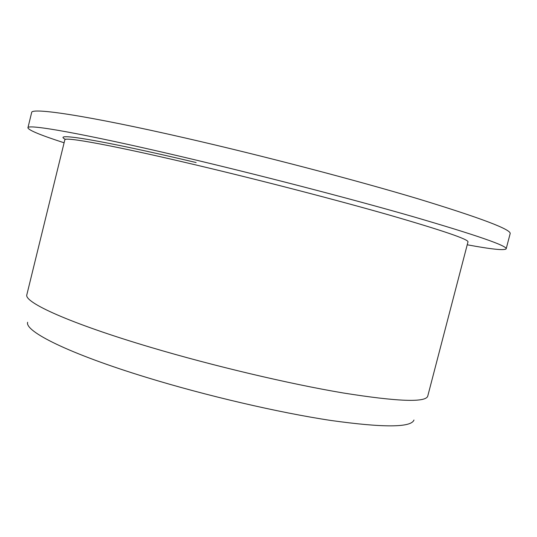 <?xml version="1.0" encoding="UTF-8"?>
<svg xmlns="http://www.w3.org/2000/svg" width="537" height="537" viewBox="0 0 537 537"><rect width="100%" height="100%" fill="white"/><g stroke="black" fill="none" stroke-linecap="round" stroke-linejoin="round"><path stroke-width="0.81" d="M467.23 244.785C491.496 249.282 504.471 250.631 506.169 248.839L510.15 233.662C511.533 229.601 480.79 217.975 417.92 198.771C355.017 179.908 262.566 155.696 185.768 138.116C86.887 115.428 30.918 107.279 31.643 112.575L27.924 127.819C28.562 130.202 40.617 135.19 64.104 142.782M506.169 248.839C507.277 245.832 476.312 235.125 413.282 216.72C350.231 198.569 257.8 174.572 181.164 156.562C82.49 133.33 26.904 123.745 27.924 127.819M150.736 347.345C69.266 323.2 23.648 302.197 26.85 294.699L64.823 139.855C63.963 136.492 112.884 145.279 196.354 165.06C260.438 180.224 336.773 200.032 389.479 215.102C442.414 230.44 468.579 239.361 467.989 241.872L427.741 396.138C425.727 402.669 397.575 401.616 343.277 392.983C289.409 383.915 213.357 365.966 150.736 347.345M413.96 420.015C411.181 427.64 383.525 427.794 330.993 420.478C278.972 412.658 206.242 395.762 146.373 377.363C68.514 353.547 24.621 331.349 27.622 322.26M196.133 162.536C98.842 139.553 51.169 132.176 65.487 139.405"/></g></svg>
